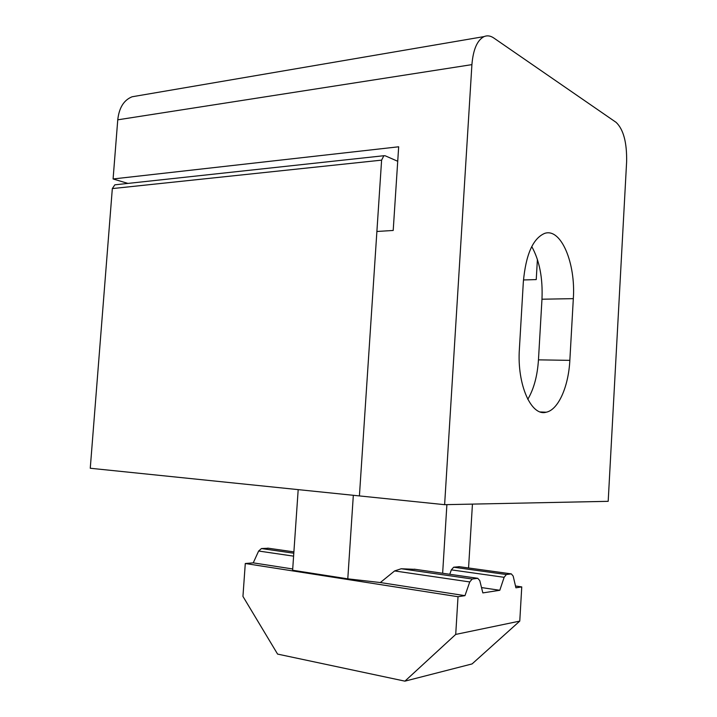 <?xml version="1.0" encoding="UTF-8"?>
<svg xmlns="http://www.w3.org/2000/svg" width="717" height="717" viewBox="0 0 717 717"><rect width="100%" height="100%" fill="white"/><g stroke="black" fill="none" stroke-linecap="round" stroke-linejoin="round"><path stroke-width="1.08" d="M455.716 634.42L404.917 681.15L277.587 654.092L242.946 596.419L245.286 563.508L458.02 596.723L455.716 634.42L519.771 621.101L521.761 586.909L515.496 586.004M404.917 681.15L472.082 663.924L519.771 621.101M521.761 586.909L515.917 587.806L513.175 576.083L511.32 573.887L506.354 574.541L504.132 577.31L499.803 590.288L482.837 592.905L479.781 580.591L477.719 578.296L472.216 579.013L469.752 581.944L464.966 595.657L458.02 596.723M268.499 548.236L261.445 548.55L258.64 551.023L253.253 562.863L245.286 563.508M464.966 595.657L380.333 582.545L347.79 578.834L292.626 570.248L298.191 489.63M380.333 582.545L394.61 570.938L401.233 568.751L415.636 569.37M468.559 567.972L472.44 504.114M449.765 574.281L451.352 569.872L453.673 567.21L459.436 566.708M115.715 184.735L114.828 184.834L112.327 188.589L90.261 468.255L359.414 495.922L376.891 231.474L393.203 230.462L398.67 146.788L113.089 178.963L117.758 119.82C119.085 107.747 123.871 100.066 132.098 96.777L137.117 95.917M397.72 161.271L385.217 155.795L383.864 155.723L381.605 160.142L359.414 495.922L444.621 504.678L471.911 64.629L117.758 119.82M292.715 568.975L253.253 562.863M499.803 590.288L481.519 587.573M127.922 183.418L113.089 178.963M537.409 259.411L536.235 279.585L523.473 279.962M444.621 504.678L608.186 501.326L626.622 161.809C626.981 142.593 623.494 129.454 616.154 122.392L493.762 37.983C490.473 35.742 487.255 35.276 484.092 36.585C477.235 40.125 473.175 49.473 471.911 64.629M523.329 282.023C525.785 254.714 532.865 238.51 544.57 233.419C561.061 227.54 575.841 263.399 573.322 298.648L569.845 360.355C568.527 386.633 558.346 409.882 546.193 412.221C531.315 416.694 516.876 384.671 519.386 349.045L523.329 282.023M531.745 246.558C539.489 260.486 542.894 278.035 541.971 299.213L538.458 359.853C537.409 375.905 533.851 389.053 527.784 399.297M347.79 578.834L353.329 495.295M442.64 573.25L446.888 504.634M381.605 160.142L112.327 188.589M293.898 551.893L267.755 548.138M293.8 553.228L261.445 548.55M293.603 556.15L258.64 551.023M511.293 573.887L458.862 566.636L511.32 573.887M506.354 574.541L453.673 567.21M504.132 577.31L451.352 569.872M414.309 569.181L477.719 578.296L414.247 569.181M472.216 579.013L401.233 568.751M469.752 581.944L394.61 570.938M573.322 298.648L541.971 299.213M569.845 360.355L538.458 359.853M383.864 155.723L114.828 184.834M293.898 551.884L267.791 548.138M132.098 96.777L484.092 36.585M546.193 412.221L540.376 411.952"/></g></svg>
